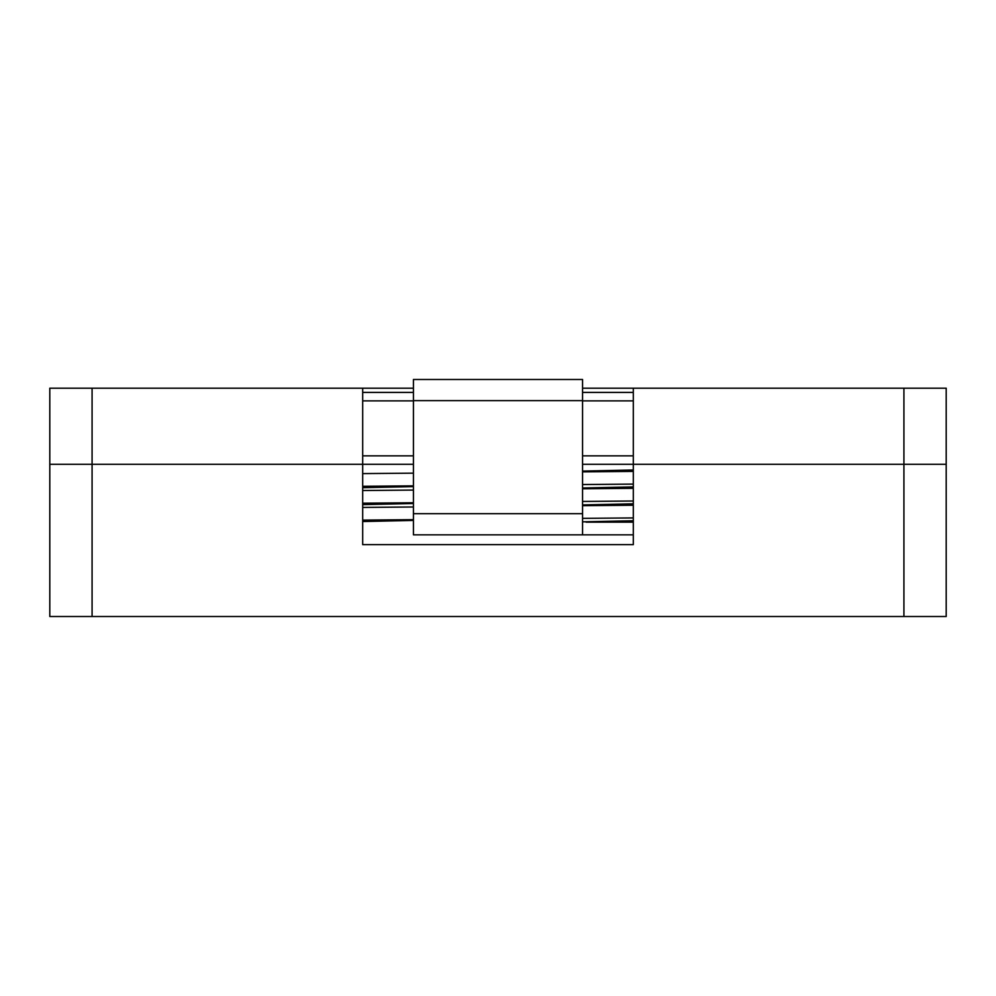 <?xml version="1.0" encoding="UTF-8"?>
<svg xmlns="http://www.w3.org/2000/svg" width="996" height="996" viewBox="0 0 996 996"><rect width="100%" height="100%" fill="white"/><g stroke="black" fill="none" stroke-linecap="round" stroke-linejoin="round"><path stroke-width="1.49" d="M946.2 616.512L49.8 616.512L946.2 616.512L946.2 464.298L946.2 616.512M633.307 464.298L946.2 464.298L903.92 464.298L903.92 616.512L903.92 464.298L633.307 464.298L633.307 544.638L362.693 544.638L362.693 464.298L92.08 464.298L362.693 464.298L362.693 544.638L633.307 544.638L633.307 464.298L903.92 464.298L903.92 388.191L633.307 388.191L633.307 464.298L582.56 464.298L633.307 464.298L633.307 388.191L946.2 388.191L946.2 464.298L633.307 464.298M49.8 464.298L92.08 464.298L92.08 616.512L92.08 464.298L49.8 464.298L49.8 616.512L49.8 464.298L362.693 464.298L362.693 388.191L92.08 388.191L92.08 464.298L49.8 464.298L49.8 388.191L413.44 388.191L362.693 388.191L362.693 464.298L92.08 464.298L92.08 388.191L49.8 388.191L49.8 464.298M413.44 464.298L362.693 464.298L413.44 464.298M362.693 392.412L413.44 392.412L362.693 392.412M582.56 392.412L633.307 392.412L582.56 392.412M582.56 388.191L633.307 388.191L582.56 388.191M946.2 388.191L903.92 388.191L903.92 464.298L946.2 464.298L946.2 388.191M633.307 400.878L582.56 400.878L633.307 400.878M413.44 400.878L362.693 400.878L413.44 400.878M362.693 455.844L413.44 455.844L362.693 455.844M582.56 455.844L633.307 455.844L582.56 455.844M582.56 471.096L633.307 469.988L582.56 471.096M413.44 486.596L362.693 487.704L413.44 486.596M582.56 488.015L633.307 486.907L582.56 488.015M413.44 503.515L362.693 504.623L413.44 503.515M582.56 504.922L633.307 503.814L582.56 504.922M413.44 520.422L362.693 521.53L413.44 520.422M582.56 521.842L633.307 520.734L582.56 521.842M633.307 471.407L582.56 471.855L633.307 471.407M413.44 473.162L362.693 473.598L413.44 473.162M362.693 486.285L413.44 485.849L362.693 486.285M582.56 484.542L633.307 484.093L582.56 484.542M633.307 488.326L582.56 488.762L633.307 488.326M413.44 490.069L362.693 490.518L413.44 490.069M362.693 503.204L413.44 502.756L362.693 503.204M582.56 501.449L633.307 501.013L582.56 501.449M633.307 505.233L582.56 505.682L633.307 505.233M413.44 506.989L362.693 507.425L413.44 506.989M362.693 520.111L413.44 519.675L362.693 520.111M582.56 518.368L633.307 517.92L582.56 518.368M582.56 379.488L582.56 534.84L413.44 534.84L413.44 379.488L582.56 379.488L413.44 379.488L413.44 400.629L582.56 400.629L582.56 379.488M582.56 534.84L633.307 534.84L582.56 534.84L582.56 400.629L413.44 400.629L413.44 513.699L582.56 513.699L413.44 513.699L413.44 534.84L582.56 534.84M633.307 522.153L586.096 522.153"/></g></svg>
